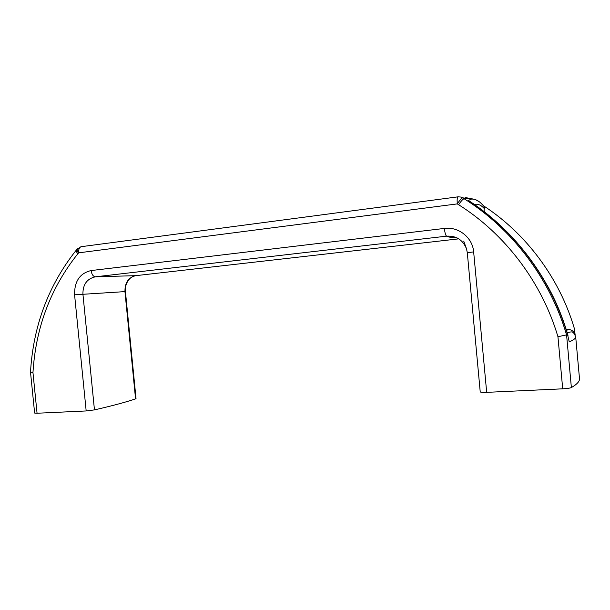 <?xml version="1.0" encoding="UTF-8"?>
<svg xmlns="http://www.w3.org/2000/svg" width="610" height="610" viewBox="0 0 610 610"><rect width="100%" height="100%" fill="white"/><g stroke="black" fill="none" stroke-linecap="round" stroke-linejoin="round"><path stroke-width="0.91" d="M471.911 198.913L468.205 200.438C514.344 230.26 551.272 279.075 567.536 334.547L566.576 334.898C549.877 278.03 511.584 228.353 464.05 198.692L462.67 197.831L475.015 199.401L479.33 201.826M77.432 248.735L77.203 249.002C76.769 249.856 77.241 251.145 78.621 252.845L457.294 203.892C459.681 200.301 461.473 198.281 462.67 197.831L461.168 197.083L458.148 196.816M81.229 246.684L81 246.714C79.224 247.538 78.438 249.581 78.621 252.845L77.836 253.79C50.721 287.767 35.761 327.364 32.963 372.58L37.057 413.237L86.178 410.957L94.458 409.889C112.453 405.772 126.156 402.089 135.557 398.856L136.022 398.574L125.439 291.626L124.951 291.618L135.557 398.856M86.178 410.957L74.58 294.813C74.374 281.301 79.887 273.211 91.111 270.558L444.377 228.43C444.904 233.012 445.666 235.59 446.657 236.154C456.303 235.635 462.937 239.905 466.558 248.971L467.306 252.746L480.222 391.856C480.558 392.329 482.708 392.497 486.681 392.352L562.702 388.822L557.944 336.705C541.604 281.637 504.63 233.63 458.628 204.731C460.969 201.247 462.776 199.234 464.05 198.692L466.604 198.189L465.392 197.556L472.994 199.012M468.205 200.438L470.089 201.544M474.397 204.472C477.721 203.565 481.061 204.983 484.424 208.727L484.843 209.2L484.378 206.843C479.33 201.033 477.973 200.835 475.015 199.401M575.138 334.844L574.353 328.515C559.5 277.908 525.896 233.394 483.539 205.806L483.455 205.738M567.536 334.547L569.26 341.905C573.728 339.953 575.87 338.253 575.688 336.804C573.057 330.384 571.692 331.787 567.239 332.763M557.944 336.705L566.576 334.898L571.372 387.563C577.106 384.231 579.813 381.227 579.492 378.574L575.688 336.804M575.009 334.593C573.827 331.085 571.219 329.369 567.178 329.43L566.225 329.507M484.843 209.2L484.843 212.173M30.5 372.1L32.963 372.58M562.702 388.822C567.14 388.57 570.03 388.151 571.372 387.563M91.111 270.558C91.721 274.409 93.155 276.49 95.396 276.81L446.657 236.154C448.22 237.069 451.766 237.686 457.286 238.014M94.458 409.889L82.914 294.073C82.846 284.443 87.009 278.686 95.396 276.81L135.786 275.659C128.443 277.375 124.829 282.697 124.951 291.618L74.58 294.813M77.836 253.79C76.471 252.121 75.991 250.855 76.403 249.978C48.556 285.03 33.253 325.74 30.5 372.123L34.625 413.062L37.057 413.237M136.06 275.628L458.773 238.853M461.961 197.16L458.087 196.809M458.628 204.731L457.294 203.892C456.982 199.988 457.157 197.648 457.805 196.862L81 246.714L76.608 249.719M444.377 228.43C458.316 226.401 472.613 237.45 473.65 251.884L486.681 392.352M546.56 284.237C552.683 294.95 557.875 306.113 562.13 317.711M473.65 251.884L467.306 252.746L466.558 248.971M574.483 333.251L574.544 333.891M567.178 329.43L566.782 331.283M568.009 335.363C551.936 279.731 515.145 230.816 468.968 200.812M480.222 391.856L467.306 252.746M125.439 291.626C124.501 284.679 128.931 277.222 134.467 275.903M466.558 248.979L463.737 241.11"/></g></svg>

